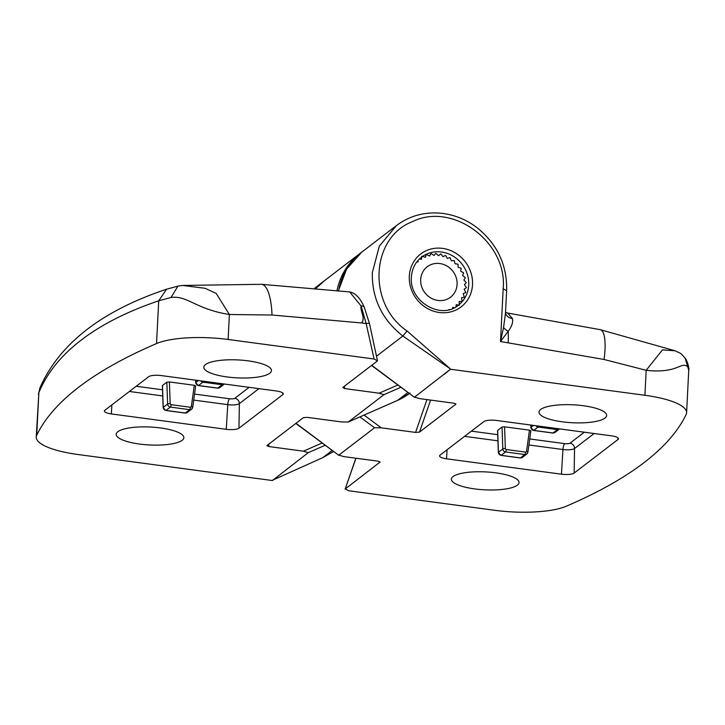 <?xml version="1.0" encoding="UTF-8"?>
<svg xmlns="http://www.w3.org/2000/svg" width="725" height="725" viewBox="0 0 725 725"><rect width="100%" height="100%" fill="white"/><g stroke="black" fill="none" stroke-linecap="round" stroke-linejoin="round"><path stroke-width="1.09" d="M420.69 279.551A19.167 17.645 52.6 0 0 437.954 300.449A19.167 17.645 52.6 0 0 457.085 284.427A19.167 17.645 52.6 0 0 439.821 263.538A19.167 17.645 52.6 0 0 420.69 279.551M449.364 309.584L448.702 309.747M454.067 307.844L452.799 307.3L452.436 308.569M459.179 305.325L456.252 304.654L455.971 306.811M462.079 301.528L459.197 301.428L459.251 305.243M464.29 297.241L461.535 297.703L462.133 301.428M465.74 292.583L463.212 293.598L464.326 297.132M466.411 287.68L464.181 289.202L465.767 292.474M466.266 282.678L464.417 284.644L466.411 287.571M465.314 277.693L463.9 280.049L466.248 282.56M463.583 272.872L462.659 275.545L465.278 277.575M461.118 268.341L460.728 271.25L463.538 272.763M457.992 264.235L458.146 267.289L461.055 268.241M454.285 260.656L455.001 263.755L457.91 264.145M450.098 257.701L451.367 260.764L454.194 260.574M445.549 255.454L447.343 258.381L449.989 257.638M440.755 253.977L443.048 256.677L445.431 255.408M435.852 253.315L438.589 255.708L440.637 253.958M430.967 253.478L434.094 255.481L435.734 253.306M426.246 254.457L429.68 256.016L430.858 253.487M421.814 256.242L425.475 257.293L426.137 254.493M419.422 258.988L421.587 259.287L421.714 256.297M416.803 261.942L418.126 261.924L417.935 260.547M414.673 265.232L415.017 264.625M421.624 258.499A30.26 27.858 52.6 0 0 420.174 259.088M205.474 364.593A33.867 8.972 2.9 0 1 243.093 360.289A33.867 8.972 2.9 0 1 271.458 370.575A33.867 8.972 2.9 0 1 269.791 373.203A33.867 8.972 2.9 0 1 232.009 377.498A33.867 8.972 2.9 0 1 203.807 367.14A33.867 8.972 2.9 0 1 205.474 364.593M182.174 440.302A33.867 8.972 -177.1 0 0 183.842 437.673A33.867 8.972 -177.1 0 0 155.476 427.388A33.867 8.972 -177.1 0 0 117.858 431.692A33.867 8.972 -177.1 0 0 116.19 434.239A33.867 8.972 -177.1 0 0 144.393 444.597A33.867 8.972 -177.1 0 0 182.174 440.302M267.036 445.476L303.331 417.673L307.264 417.355L341.602 421.95L348.29 422.004L383.96 394.681L379.157 393.195L344.81 388.6L342.762 387.476L377.498 360.878L374.082 359.011L366.152 323.549L361.168 306.013C359.781 310.962 365.835 317.595 361.639 322.951L272.002 315.022L229.39 314.496C195.596 309.212 187.476 295.247 171.028 297.468L158.712 300.793C127.129 311.551 101.319 324.628 81.282 340.043C61.253 355.304 47.116 372.813 38.869 392.569L36.25 437.057A60.519 16.041 -177.1 0 0 77.919 454.502L272.392 480.539L308.234 452.681L303.431 451.186L269.084 446.591L266.891 445.757M39.957 387.83L38.869 392.569L36.703 435.326A1008.72 267.289 2.9 0 1 78.898 387.068A1008.72 267.289 2.9 0 1 156.546 343.55A60.519 16.041 2.9 0 1 228.121 339.472L374.082 359.011M162.482 385.863L163.243 407.396L167.62 404.042L166.85 382.166L162.472 385.519M166.85 382.166L169.405 381.948L170.167 403.653A1.006 0.924 52.6 0 0 171.073 404.668L190.349 407.242A1.006 0.924 52.6 0 0 191.346 406.489L194.291 385.274L169.405 381.948M194.291 385.274L195.587 386.017M104.88 410.25A10.087 2.673 -177.1 0 0 104.382 410.993A10.087 2.673 -177.1 0 0 111.333 413.93L226.254 429.318A10.087 2.673 -177.1 0 0 238.96 428.203L282.768 394.654A10.087 2.673 -177.1 0 0 283.267 393.856A10.087 2.673 -177.1 0 0 276.316 390.974L161.394 375.586A10.087 2.673 -177.1 0 0 148.688 376.701L104.88 410.25M377.498 360.878L369.505 323.649A5.048 0.888 -12.6 0 0 366.152 323.549L361.639 322.951C365.681 317.36 359.836 310.898 361.141 306.013L349.677 291.939L261.453 284.309A40.346 12.434 92.8 0 1 272.002 315.022M36.703 435.326A60.519 16.041 -177.1 0 0 36.25 437.057M407.958 392.442L397.608 400.363A3.027 1.151 66.3 0 1 397.517 400.417L348.172 422.068L397.608 400.363A70.606 64.996 52.6 0 0 409.398 393.512M156.546 343.55L158.712 300.793L166.659 289.175L177.915 286.139M322.498 457.783L272.464 480.24L322.824 457.638L333.645 451.485L322.67 457.729L332.231 450.433M261.453 284.309L182.627 285.451L205.148 288.305L216.231 293.453L229.39 314.496L228.121 339.472M182.627 285.451L177.933 286.13L171.028 297.468M349.667 291.93C355.413 293 360.28 298.12 364.285 307.291L364.285 307.291A5.048 2.882 156.2 0 0 361.168 306.013A5.048 3.308 170.8 0 0 361.141 306.013A5.048 2.882 156.2 0 1 364.285 307.291L369.505 323.649M517.36 485.179A33.867 8.972 2.9 0 1 479.588 489.466A33.867 8.972 2.9 0 1 451.385 479.116A33.867 8.972 2.9 0 1 453.053 476.57A33.867 8.972 2.9 0 1 490.671 472.265A33.867 8.972 2.9 0 1 519.037 482.542A33.867 8.972 2.9 0 1 517.36 485.179M540.669 409.471A33.867 8.972 -177.1 0 0 539.001 412.017A33.867 8.972 -177.1 0 0 567.204 422.376A33.867 8.972 -177.1 0 0 604.976 418.08A33.867 8.972 -177.1 0 0 606.653 415.443A33.867 8.972 -177.1 0 0 578.287 405.166A33.867 8.972 -177.1 0 0 540.669 409.471M688.741 370.14L685.062 358.023C688.043 361.902 689.448 369.94 688.75 370.167L686.593 412.715A60.519 16.041 -177.1 0 1 686.14 414.446A1008.72 267.289 2.9 0 1 643.936 462.713A1008.72 267.289 2.9 0 1 566.298 506.222A60.519 16.041 2.9 0 1 494.713 510.3L348.761 490.762L345.345 488.895L380.199 461.952M364.068 415.09L381.232 427.822L415.579 432.417L426.952 399.593M686.593 412.715A60.519 16.041 -177.1 0 0 644.915 395.279L450.452 369.243L414.6 397.101L419.413 398.587L453.759 403.182L455.925 403.961M381.232 427.822L374.553 427.768L338.874 455.092L343.686 456.578L378.033 461.173L380.208 462.133M502.044 427.043L497.667 430.396L498.438 452.273L502.815 448.92L502.044 427.043L504.591 426.826L505.361 448.521A1.006 0.924 52.6 0 0 506.267 449.536L525.543 452.119A1.006 0.924 52.6 0 0 526.54 451.358L529.477 430.152L504.591 426.826M529.477 430.152L530.772 430.886M617.963 439.522A10.087 2.673 -177.1 0 0 618.452 438.725A10.087 2.673 -177.1 0 0 611.51 435.843L496.589 420.464A10.087 2.673 -177.1 0 0 483.883 421.578L440.075 455.128A10.087 2.673 -177.1 0 0 439.577 455.871A10.087 2.673 -177.1 0 0 446.518 458.807L561.44 474.186A10.087 2.673 -177.1 0 0 574.146 473.072L617.963 439.522L617.981 437.891M295.999 423.291L338.947 455.418L295.809 423.436M355.975 458.227L345.127 489.167L355.848 458.209M371.726 365.3L414.673 397.427L371.535 365.445M455.934 404.142L419.503 432.1L415.579 432.417M687.481 366.605C681.092 361.258 677.775 373.873 646.183 370.294L604.088 359.482L500.504 341.52L503.558 327.446L505.488 313.164L506.648 290.218C507.128 264.453 496.951 243.364 476.117 226.961C466.057 219.602 455.046 215.108 443.075 213.467C425.62 211.392 410.069 215.425 396.421 225.575L361.693 252.173A70.606 64.996 52.6 0 0 338.584 290.607M604.088 359.482A40.346 10.658 -77.6 0 0 600.237 329.667L507.672 313.046L512.475 318.583C513.2 322.299 511.768 326.54 508.18 331.307L500.504 341.52L503.177 288.767C507.663 242.349 452.654 201.559 412.57 221.587C370.548 237.583 367.185 303.983 407.033 330.944L450.406 368.934L402.855 336.028C382.039 319.58 371.862 298.455 372.324 272.654L379.329 246.138L396.421 225.575M450.452 369.243L444.615 374.118M644.915 395.279L646.183 370.294L662.451 349.876L675.066 350.791M512.475 318.583A10.087 8.501 -20.4 0 1 505.606 313.49A10.087 8.501 -20.4 0 1 505.606 313.481L505.488 313.028M685.062 358.023L685.034 357.987C679.561 352.25 683.013 354.634 675.066 350.782L600.237 329.667M268.567 444.298L269.084 446.591M303.431 451.186L322.163 442.966M344.293 386.307L344.81 388.6M379.157 393.195L397.889 384.975M136.2 386.262L162.518 389.787M194.545 394.074L229.562 398.759A4.16 1.106 -177.1 0 0 234.809 398.306L249.137 387.331M400.934 387.241L383.96 394.681M324.147 280.928A70.606 64.996 52.6 0 0 316.182 288.26L324.147 280.928L359.817 253.605A70.606 64.996 -127.4 0 0 337.016 290.435M325.208 445.232L308.234 452.681M410.006 393.05L397.517 400.417A3.027 1.151 66.3 0 1 397.418 400.454M111.886 404.885L111.333 413.93M282.795 393.013L282.768 394.654M258.925 388.645L239.359 403.635L238.96 428.203M234.809 398.306A5.048 4.64 -127.4 0 1 239.359 403.635A9.198 2.438 2.9 0 1 227.768 404.65L226.254 429.318M229.562 398.759A5.048 1.45 97.6 0 0 227.768 404.65L193.711 400.091M162.735 395.941L129.394 391.482M171.073 404.668A2.021 0.58 -82.4 0 1 170.348 407.087L165.971 410.441L185.247 413.023L189.624 409.67L170.348 407.087A3.027 2.782 -127.4 0 1 167.62 404.042A2.021 0.48 -2 0 1 170.167 403.653M195.705 380.181L195.786 382.474L198.324 380.534M203.381 381.205A2.021 0.58 -82.4 0 1 202.891 382.166L198.514 385.519L217.79 388.102L222.167 384.748L202.891 382.166A3.027 2.782 -127.4 0 1 200.762 380.861M198.179 385.455A2.021 0.58 -82.4 0 0 198.342 385.573L195.687 382.637A2.021 0.48 -2 0 1 195.786 382.474A3.027 2.782 52.6 0 0 198.514 385.519A2.021 0.58 -82.4 0 1 198.342 385.573L217.618 388.156A2.021 0.58 -82.4 0 0 217.79 388.102A3.027 2.782 52.6 0 0 219.775 387.585L217.618 388.156A2.021 0.58 -82.4 0 1 217.473 388.056M219.775 387.585L224.406 384.023A3.027 2.782 -127.4 0 1 222.167 384.748A2.021 0.58 -82.4 0 0 222.657 383.788M165.635 410.377A2.021 0.58 -82.4 0 0 165.798 410.495L163.143 407.559A2.021 0.48 -2 0 1 163.243 407.396A3.027 2.782 52.6 0 0 165.971 410.441A2.021 0.58 -82.4 0 1 165.798 410.495L185.074 413.078A2.021 0.58 -82.4 0 0 185.247 413.023A3.027 2.782 52.6 0 0 187.231 412.507L185.074 413.078A2.021 0.58 -82.4 0 1 184.929 412.978M195.677 385.872L192.723 407.242A2.021 0.58 -172.1 0 1 192.623 407.387A3.027 2.782 -127.4 0 1 189.624 409.67A2.021 0.58 -82.4 0 0 190.349 407.242M187.231 412.507L191.618 409.154L192.723 407.242A2.021 0.58 -172.1 0 0 191.346 406.489M468.713 284.998A30.26 27.858 52.6 0 0 452.862 255.998A30.26 27.858 52.6 0 0 421.587 257.13C415.38 262.033 411.99 268.685 411.401 277.077C408.855 301.455 441.217 320.305 458.381 305.18A30.26 27.858 52.6 0 0 468.713 284.998M409.317 276.198A33.287 30.64 -127.4 0 1 442.549 248.376A33.287 30.64 -127.4 0 1 472.528 284.662A33.287 30.64 -127.4 0 1 439.305 312.493A33.287 30.64 -127.4 0 1 409.317 276.198M407.033 330.944L402.855 336.028L376.746 356.029M471.395 431.139L497.713 434.665M529.739 438.951L564.757 443.637A4.16 1.106 -177.1 0 0 569.995 443.183L584.323 432.209M374.553 427.768L359.917 416.92M315.556 288.197A70.606 64.996 -127.4 0 1 321.637 282.841L314.75 288.124M503.177 288.767L506.394 290.607M508.162 342.544A40.346 11.582 -82.4 0 0 508.18 331.307A10.087 6.063 27.3 0 1 503.558 327.446M430.596 400.082L419.503 432.1M594.119 433.523L574.544 448.503L574.146 473.072M569.995 443.183A5.048 4.64 52.6 0 1 574.544 448.503A9.198 2.438 2.9 0 1 562.953 449.527L561.44 474.186M564.757 443.637A5.048 1.45 -82.4 0 0 562.953 449.527L528.906 444.969M497.93 440.818L464.589 436.35M447.071 449.763L446.518 458.807M530.899 425.058L530.981 427.351L533.518 425.403M530.791 425.04L530.881 427.505A2.021 0.48 178 0 1 530.981 427.351A3.027 2.782 52.6 0 0 533.709 430.396A2.021 0.58 97.6 0 1 533.537 430.451L552.812 433.033A2.021 0.58 97.6 0 0 552.985 432.979L557.362 429.617L538.086 427.043L533.709 430.396L552.985 432.979A3.027 2.782 52.6 0 0 554.969 432.462L559.347 429.109A3.027 2.782 -127.4 0 1 557.362 429.617A2.021 0.58 97.6 0 0 557.851 428.665M497.567 430.568L498.338 452.427A2.021 0.48 178 0 1 498.438 452.273A3.027 2.782 52.6 0 0 501.165 455.318A2.021 0.58 97.6 0 1 500.993 455.373L520.269 457.955A2.021 0.58 97.6 0 0 520.441 457.901L524.818 454.539L505.543 451.965L501.165 455.318L520.441 457.901A3.027 2.782 52.6 0 0 522.426 457.384L526.803 454.031A3.027 2.782 -127.4 0 1 524.818 454.539A2.021 0.58 97.6 0 0 525.543 452.119M527.818 452.264A3.027 2.782 -127.4 0 1 526.803 454.031L527.918 452.119A2.021 0.58 7.9 0 1 527.818 452.264M506.267 449.536A2.021 0.58 97.6 0 1 505.543 451.965A3.027 2.782 -127.4 0 1 502.815 448.92A2.021 0.48 178 0 1 505.361 448.521M538.575 426.083A2.021 0.58 97.6 0 1 538.086 427.043A3.027 2.782 -127.4 0 1 535.956 425.729M526.54 451.358A2.021 0.58 7.9 0 1 527.918 452.119L530.872 430.75M498.338 452.427L500.993 455.373A2.021 0.58 97.6 0 1 500.83 455.255M522.426 457.384L520.269 457.955A2.021 0.58 97.6 0 1 520.124 457.856M530.881 427.505L533.537 430.451A2.021 0.58 97.6 0 1 533.373 430.333M554.969 432.462L552.812 433.033A2.021 0.58 97.6 0 1 552.668 432.934M166.75 289.148C101.645 310.835 59.368 343.759 39.911 387.938M39.984 387.748L38.407 394.445M360.76 252.898L359.817 253.605M195.596 380.163L195.687 382.637M162.373 385.691L163.143 407.559M507.672 313.046L505.524 312.294M338.475 290.598L346.613 269.048L361.693 252.173M322.906 281.907L321.637 282.841"/></g></svg>
